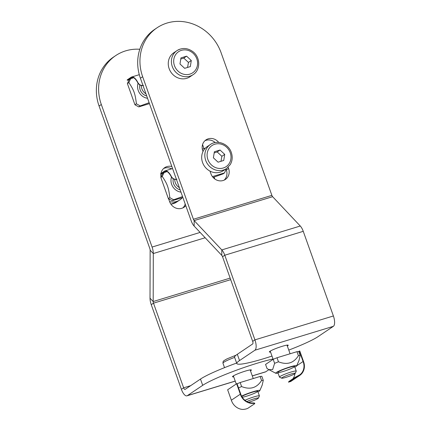 <?xml version="1.0" encoding="UTF-8"?>
<svg xmlns="http://www.w3.org/2000/svg" width="431" height="431" viewBox="0 0 431 431"><rect width="100%" height="100%" fill="white"/><g stroke="black" fill="none" stroke-linecap="round" stroke-linejoin="round"><path stroke-width="0.65" d="M236.651 363.058A44.544 4.854 160.4 0 0 200.474 379.07L185.125 389.392A2.225 0.867 73.1 0 1 185.028 389.435A2.225 0.867 73.1 0 1 183.633 387.808L153.49 303.165A2.225 0.867 73.1 0 1 153.188 301.544L153.301 253.541A8.911 3.475 -106.9 0 0 152.078 247.055L101.317 104.512A44.544 40.724 -123.9 0 1 115.697 55.599A44.544 40.724 -123.9 0 1 139.822 49.263M205.151 237.75L153.301 253.541L150.133 250.185L150.02 298.187A8.911 3.475 -106.9 0 0 151.243 304.674L181.386 389.317A8.911 3.475 -106.9 0 0 186.979 395.825A8.911 3.475 -106.9 0 0 187.35 395.647L202.705 385.325A44.544 4.854 -19.6 0 1 273.028 358.991M268.922 369.663L265.819 371.748A8.911 3.475 73.1 0 1 265.448 371.931L252.302 375.934M233.71 376.834A10.021 1.094 -19.6 0 1 232.498 376.737A10.021 1.094 -19.6 0 1 241.57 372.346A10.021 1.094 -19.6 0 1 251.381 370.013A10.021 1.094 -19.6 0 1 250.767 370.687A10.021 1.094 -19.6 0 1 250.497 370.859M150.133 250.185A2.225 0.867 -106.9 0 0 149.832 248.563L99.071 106.021L101.317 104.512M202.565 144.584L204.008 148.641M214.142 177.098L214.821 179M185.788 205.657A10.021 9.164 -123.9 0 1 184.021 207.252A10.021 9.164 -123.9 0 1 169.604 201.622L168.586 198.761M160.995 177.039A10.021 9.164 -123.9 0 1 160.876 174.14M160.962 173.515A10.021 9.164 -123.9 0 1 164.669 167.675A10.021 9.164 -123.9 0 1 171.856 166.538M171.673 168.844A10.021 9.164 56.1 0 0 163.608 168.521M182.841 207.914A10.021 9.164 56.1 0 0 185.211 204.052M115.697 55.599L113.45 57.107A44.544 40.724 56.1 0 0 99.071 106.021M271.988 356.065A44.544 4.854 -19.6 0 1 236.818 363.538A44.544 4.854 -19.6 0 1 239.55 360.548L254.899 350.225A8.911 3.475 -106.9 0 0 254.926 339.865L224.783 255.222A8.911 3.475 -106.9 0 0 221.803 249.915L300.272 226.016A8.911 3.475 73.1 0 1 303.252 231.323L333.395 315.971A8.911 3.475 73.1 0 1 333.368 326.326L318.019 336.649A44.544 4.854 -19.6 0 1 288.77 350.091M239.55 360.548L237.319 354.287A44.544 4.854 160.4 0 0 234.593 357.283L236.818 363.538M237.319 354.287L252.674 343.965A2.225 0.867 -106.9 0 0 252.679 341.379L222.536 256.731A2.225 0.867 -106.9 0 0 221.793 255.405L221.803 249.915L194.155 220.586A2.225 0.867 73.1 0 1 193.411 219.255L142.656 76.713A44.544 40.724 -123.9 0 1 157.035 27.799A44.544 40.724 -123.9 0 1 221.125 52.814L271.88 195.362A2.225 0.867 73.1 0 0 272.624 196.687L194.155 220.586L194.144 226.076L221.793 255.405M270.56 352.057A10.021 1.094 -19.6 0 1 269.343 351.96A10.021 1.094 -19.6 0 1 269.957 351.287A10.021 1.094 -19.6 0 1 280.317 346.917A10.021 1.094 -19.6 0 1 288.226 345.236A10.021 1.094 -19.6 0 1 287.342 346.082M300.272 226.016L272.624 196.687M157.035 27.799L154.788 29.308A44.544 40.724 56.1 0 0 140.409 78.221L191.165 220.769A8.911 3.475 -106.9 0 0 194.144 226.076M224.174 180.115A10.021 9.164 56.1 0 0 226.35 169.959L225.973 168.898M215.188 142.559A10.021 9.164 56.1 0 0 204.94 140.721M228.155 167.217L228.592 168.446A10.021 9.164 -123.9 0 1 225.359 179.452A10.021 9.164 -123.9 0 1 210.937 173.822L209.967 171.091M203.001 151.529L202.769 150.882A10.021 9.164 -123.9 0 1 206.002 139.876A10.021 9.164 -123.9 0 1 218.716 142.419M226.534 168.521L223.387 170.633A14.476 13.237 -123.9 0 1 220.139 172.179A14.476 13.237 -123.9 0 1 203.335 164.308A14.476 13.237 -123.9 0 1 207.23 146.605L210.376 144.493A14.476 13.237 56.1 0 0 206.476 162.191A14.476 13.237 56.1 0 0 223.285 170.062A14.476 13.237 56.1 0 0 226.534 168.521L230.283 164.567C232.411 160.822 232.756 156.803 231.318 152.504C228.559 143.825 217.321 139.439 210.376 144.493M214.369 151.75L220.031 150.026L224.718 154.379L223.743 160.456L218.081 162.18L213.393 157.827L214.369 151.75M224.718 154.379L221.873 156.291L217.186 151.938L214.18 152.919M217.186 151.938L220.031 150.026M220.979 161.296L221.873 156.291M295.208 373.391L296.248 371.242A8.911 0.97 160.4 0 0 296.264 371.123A8.911 0.97 160.4 0 0 289.233 372.616A8.911 0.97 160.4 0 0 280.021 376.5A8.911 0.97 160.4 0 0 279.477 377.103A8.911 0.97 160.4 0 0 279.563 377.184L281.723 378.192A7.203 0.787 -19.6 0 1 282.095 377.642A7.203 0.787 -19.6 0 1 289.907 374.383A7.203 0.787 -19.6 0 1 295.208 373.391A7.203 0.787 -19.6 0 1 288.7 376.452A7.203 0.787 -19.6 0 1 281.723 378.192M193.115 74.66L189.969 76.777A14.476 13.237 -123.9 0 1 170.908 72.149A14.476 13.237 -123.9 0 1 173.812 52.749L176.958 50.637A14.476 13.237 56.1 0 0 172.281 66.53A14.476 13.237 56.1 0 0 193.115 74.66C200.781 69.941 200.485 57.054 192.732 51.537C187.447 47.836 182.184 47.534 176.958 50.637A14.476 13.237 56.1 0 1 180.206 49.091M190.324 66.6L184.657 68.324L179.969 63.971L180.945 57.894L186.607 56.17L191.294 60.523L190.324 66.6M187.56 67.441L188.449 62.436L183.762 58.083L186.607 56.17M188.449 62.436L191.294 60.523M183.762 58.083L180.756 59.058M141.325 85.537A8.911 8.146 56.1 0 0 145.964 93.818M246.866 401.552A7.203 0.787 -19.6 0 1 254.457 398.729A7.203 0.787 -19.6 0 1 258.363 398.169L259.397 396.019A8.911 0.97 160.4 0 0 259.414 395.9A8.911 0.97 160.4 0 0 254.015 396.876A8.911 0.97 160.4 0 0 244.98 400.297M258.363 398.169A7.203 0.787 -19.6 0 1 257.932 398.556A7.203 0.787 -19.6 0 1 248.542 402.306M174.744 179.393A8.911 8.146 56.1 0 0 177.825 186.499A8.911 8.146 56.1 0 0 179.382 187.674M169.604 201.627A14.476 13.237 56.1 0 0 179.808 199.941A14.476 13.237 56.1 0 0 182.345 197.657M202.311 149.153L205.264 148.259M213.092 177.443L223.053 173.887L224.497 172.917L212.408 176.597M226.124 169.335L224.497 172.917M299.96 374.722L294.761 377.54L294.906 377.955L299.637 375.509L300.116 375.164L299.96 374.722A11.971 10.942 56.1 0 0 303.085 361.507L299.367 351.076L299.76 350.958L303.478 361.388A12.413 11.351 -123.9 0 1 300.116 375.164M299.637 375.509L290.677 381.532L288.915 381.985L294.906 377.955M288.915 381.985L288.77 381.57L288.646 382.292M294.917 373.688A11.971 10.942 -123.9 0 1 292.902 378.79M288.77 381.57L294.761 377.54M296.717 365.79L303.085 361.507M299.367 351.076L298.683 351.54L300.121 355.57L299.012 360.408L296.69 365.854A11.136 1.212 160.4 0 0 285.801 368.311A11.136 1.212 160.4 0 0 275.813 373.284A11.136 1.212 160.4 0 0 278.06 373.127M294.847 367.153A11.136 1.212 160.4 0 0 296.69 365.854M298.683 351.54L296.97 351.674L277.014 357.746L273.184 359.303L265.566 364.427L267.005 368.462L268.809 369.604L272.645 369.566L274.617 363.338L278.453 361.781C287.041 365.197 293.694 363.171 298.408 355.704L300.121 355.57M273.184 359.303L274.617 363.338M277.014 357.746L278.453 361.781M278.361 371.845A8.911 0.97 -19.6 0 1 287.574 367.961A8.911 0.97 -19.6 0 1 294.605 366.469A8.911 0.97 -19.6 0 1 286.534 370.369A8.911 0.97 -19.6 0 1 277.817 372.443A8.911 0.97 -19.6 0 1 278.361 371.845M296.97 351.674L298.408 355.704M143.496 85.37C141.045 85.78 139.175 84.837 137.872 82.536L137.715 82.644C139.019 84.934 140.899 85.877 143.345 85.473M137.715 82.644A11.971 4.671 -106.9 0 0 131.741 77.44A11.971 4.671 -106.9 0 0 131.067 77.806L127.323 80.322L127.177 79.907L130.922 77.386A12.413 4.843 73.1 0 1 131.611 77.014A12.413 4.843 73.1 0 1 137.872 82.536M132.506 77.37L131.067 77.806M127.323 80.322L133.535 77.688M138.092 83.258A11.136 10.182 56.1 0 0 147.553 98.284M149.126 102.713L140.22 105.918L136.395 103.812C135.21 93.678 133.939 90.106 128.842 82.596L130.566 78.803M129.117 79.778L127.393 83.571L134.946 104.787L138.771 106.893L140.22 105.918M138.771 106.893L149.46 103.639M134.946 104.787L136.395 103.812M146.723 95.957A8.911 8.146 -123.9 0 1 139.854 84.939M127.393 83.571L128.842 82.596M248.542 407.839C247.416 408.712 245.541 409.251 242.906 409.45A12.413 11.351 56.1 0 1 231.355 400.216L227.643 389.786L236.63 383.741L237.018 383.622L240.735 394.053A11.971 10.942 56.1 0 0 251.736 402.969L251.893 403.405C254.365 403.314 255.244 403.448 254.527 403.809L248.542 407.839M254.656 403.104L254.527 403.809M251.893 403.405A12.413 11.351 -123.9 0 1 240.342 394.171L231.355 400.216M254.382 403.394C255.098 403.039 254.215 402.893 251.736 402.969M240.342 394.171L236.63 383.741M258.002 391.93A11.136 1.212 160.4 0 0 259.845 390.631A11.136 1.212 160.4 0 0 245.077 394.564A11.136 1.212 160.4 0 0 241.575 396.105M238.542 387.9L241.602 386.559C250.195 389.974 256.844 387.948 261.558 380.481L263.276 380.352L262.161 385.185L259.845 390.631M263.276 380.352L261.838 376.317L260.125 376.452L261.558 380.481M260.125 376.452L240.169 382.529L241.602 386.559M241.764 396.466A8.911 0.97 -19.6 0 1 251.036 392.636A8.911 0.97 -19.6 0 1 257.754 391.246A8.911 0.97 -19.6 0 1 257.21 391.844A8.911 0.97 -19.6 0 1 250.19 394.968A8.911 0.97 -19.6 0 1 242.254 397.28M240.169 382.529L237.077 383.784M176.915 179.226C174.469 179.635 172.594 178.693 171.296 176.392L171.134 176.5C172.443 178.79 174.318 179.732 176.764 179.328M171.134 176.5A11.971 4.671 -106.9 0 0 165.165 171.296A11.971 4.671 -106.9 0 0 164.491 171.662L160.747 174.178L160.596 173.763L164.34 171.247A12.413 4.843 73.1 0 1 165.035 170.87A12.413 4.843 73.1 0 1 171.296 176.392M165.924 171.226L164.491 171.662M160.747 174.178L166.959 171.549M171.511 177.114A11.136 10.182 56.1 0 0 180.972 192.14M182.55 196.568L173.639 199.774L169.819 197.667C168.629 187.533 167.357 183.962 162.261 176.457L163.985 172.659M162.541 173.634L160.817 177.427L168.37 198.643L172.195 200.749L173.639 199.774M172.195 200.749L182.879 197.495M168.37 198.643L169.819 197.667M180.142 189.812A8.911 8.146 -123.9 0 1 173.273 178.795M160.817 177.427L162.261 176.457M200.474 379.07L202.705 385.325M187.35 395.647L235.218 381.069M252.28 375.875L265.819 371.748M181.386 389.317L183.633 387.808L190.658 385.67M230.698 279.649L153.49 303.165L151.243 304.674M150.02 298.187L153.188 301.544L230.149 278.103M152.078 247.055L200.124 232.422M333.368 326.326L254.899 350.225M252.679 341.379L254.926 339.865L333.395 315.971M303.252 231.323L224.783 255.222L222.536 256.731M193.411 219.255L271.88 195.362M228.592 168.446L226.35 169.959M142.656 76.713L140.409 78.221M230.235 152.698A12.693 11.605 -123.9 0 1 217.127 168.101A12.693 11.605 -123.9 0 1 209.795 147.51A12.693 11.605 -123.9 0 1 230.235 152.698M174.453 65.652A12.693 11.605 -123.9 0 1 187.56 50.249A12.693 11.605 -123.9 0 1 194.893 70.84A12.693 11.605 -123.9 0 1 174.453 65.652M236.091 355.176L226.97 358.872L223.91 360.655L223.069 361.631L222.951 363.214A14.476 1.579 -19.6 0 1 223.84 362.245A14.476 1.579 -19.6 0 1 234.631 357.391M170.881 204.127L176.662 202.058A14.476 13.237 -123.9 0 1 170.859 204.095M235.24 381.128L186.979 395.825M270.221 351.114L273.146 359.33M277.817 372.443L279.477 377.103M287.008 345.139L290.085 353.77M294.605 366.469L296.264 371.123M233.376 375.891L236.258 383.989M250.163 369.917L253.234 378.547M257.754 391.246L259.414 395.9M222.951 363.214L224.529 367.654M176.662 202.058L179.808 199.941M275.813 373.284L268.809 369.604M139.299 74.671L131.611 77.014M172.578 168.569L165.035 170.87"/></g></svg>
